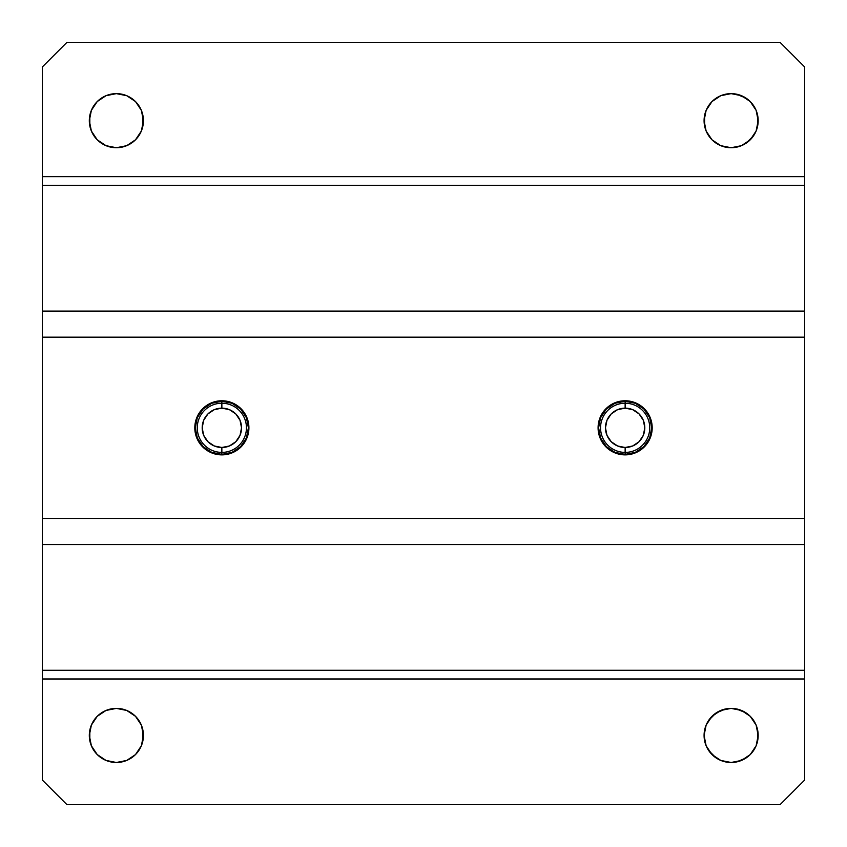 <?xml version="1.0" encoding="UTF-8"?>
<svg xmlns="http://www.w3.org/2000/svg" width="847" height="847" viewBox="0 0 847 847"><rect width="100%" height="100%" fill="white"/><g stroke="black" fill="none" stroke-linecap="round" stroke-linejoin="round"><path stroke-width="1.27" d="M221.861 454.871A27.051 27.051 0 0 1 194.81 427.82A27.051 27.051 0 0 1 221.861 400.769L232.216 402.823L240.982 408.688L246.848 417.465L248.912 427.82L246.848 438.164L240.982 446.941L232.216 452.806L221.861 454.871L211.506 452.806L202.729 446.941L196.864 438.164L194.81 427.82L196.864 417.465L202.729 408.688L211.506 402.823L221.861 400.769A27.051 27.051 0 0 1 248.912 427.82A27.051 27.051 0 0 1 221.861 454.871M625.139 454.871A27.051 27.051 0 0 1 598.088 427.82A27.051 27.051 0 0 1 625.139 400.769L635.494 402.823L644.271 408.688L650.136 417.465L652.19 427.82L650.136 438.164L644.271 446.941L635.494 452.806L625.139 454.871L614.784 452.806L606.018 446.941L600.152 438.164L598.088 427.82L600.152 417.465L606.018 408.688L614.784 402.823L625.139 400.769A27.051 27.051 0 0 1 652.19 427.82A27.051 27.051 0 0 1 625.139 454.871M731.12 762.491A27.051 27.051 0 0 1 704.079 735.44A27.051 27.051 0 0 1 731.12 708.388L741.474 710.453L750.251 716.318L756.117 725.085L758.171 735.44L756.117 745.794L750.251 754.571L741.474 760.437L731.12 762.491L720.776 760.437L711.999 754.571L706.133 745.794L704.079 735.44L706.133 725.085L711.999 716.318L720.776 710.453L731.12 708.388A27.051 27.051 0 0 1 758.171 735.44A27.051 27.051 0 0 1 731.12 762.491L720.776 760.437M731.12 147.727A27.051 27.051 0 0 1 704.079 120.687A27.051 27.051 0 0 1 731.12 93.636L741.474 95.69L750.251 101.555L756.117 110.332L758.171 120.687L756.117 131.031L750.251 139.808L741.474 145.673L731.12 147.727L720.776 145.673L711.999 139.808L706.133 131.031L704.079 120.687L706.133 110.332L711.999 101.555L720.776 95.69L731.12 93.636A27.051 27.051 0 0 1 758.171 120.687A27.051 27.051 0 0 1 731.12 147.727M116.367 147.727A27.051 27.051 0 0 1 89.316 120.687A27.051 27.051 0 0 1 116.367 93.636L126.722 95.69L135.499 101.555L141.354 110.332L143.418 120.687L141.354 131.031L135.499 139.808L126.722 145.673L116.367 147.727L106.013 145.673L97.236 139.808L91.381 131.031L89.316 120.687L91.381 110.332L97.236 101.555L106.013 95.69L116.367 93.636A27.051 27.051 0 0 1 143.418 120.687A27.051 27.051 0 0 1 116.367 147.727M116.367 762.491A27.051 27.051 0 0 1 89.316 735.44A27.051 27.051 0 0 1 116.367 708.388L126.722 710.453L135.499 716.318L141.354 725.085L143.418 735.44L141.354 745.794L135.499 754.571L126.722 760.437L116.367 762.491L106.013 760.437L97.236 754.571L91.381 745.794L89.316 735.44L91.381 725.085L97.236 716.318L106.013 710.453L116.367 708.388A27.051 27.051 0 0 1 143.418 735.44A27.051 27.051 0 0 1 116.367 762.491M780.055 804.65L66.945 804.65L780.055 804.65L804.65 780.055L804.65 678.987L42.35 678.987L42.35 780.055L66.945 804.65L42.35 780.055L42.35 670.295L804.65 670.295L804.65 678.987L42.35 678.987L42.35 670.295L804.65 670.295L804.65 544.536L42.35 544.536L42.35 670.295L42.35 544.536L804.65 544.536L804.65 518.449L42.35 518.449L42.35 544.536L42.35 518.449L804.65 518.449L804.65 337.18L42.35 337.18L42.35 518.449L42.35 337.18L804.65 337.18L804.65 311.103L42.35 311.103L42.35 337.18L42.35 311.103L804.65 311.103L804.65 185.334L42.35 185.334L42.35 311.103L42.35 176.642L804.65 176.642L804.65 185.334L42.35 185.334L42.35 176.642L804.65 176.642L804.65 66.945L780.055 42.35L66.945 42.35L42.35 66.945L42.35 176.642L42.35 66.945L66.945 42.35L780.055 42.35L804.65 66.945L804.65 780.055L780.055 804.65M736.403 708.907L746.154 712.952M750.251 716.318L753.618 720.416M757.652 730.167L757.652 740.723M746.154 757.927L736.403 761.972M716.096 757.927L708.632 750.474L706.133 745.794M704.598 740.723L704.079 735.44L706.133 725.085M708.632 720.416L716.096 712.952L725.847 708.907L731.12 708.388M126.722 710.453L131.391 712.952M135.499 716.318L138.855 720.416M142.899 730.167L142.899 740.723M135.499 754.571L126.722 760.437M97.236 754.571L91.381 745.794M89.835 740.723L89.835 730.167L91.381 725.085M101.344 712.952L106.013 710.453M725.847 147.209L720.776 145.673M716.096 143.175L711.999 139.808M704.598 125.959L704.598 115.404L706.133 110.332M711.999 101.555L716.096 98.188M720.776 95.69L725.847 94.155M736.403 94.155L746.154 98.188M757.652 115.404L757.652 125.959M753.618 135.711L746.154 143.175M111.095 147.209L106.013 145.673M89.835 125.959L89.835 115.404L91.381 110.332M97.236 101.555L101.344 98.188M121.64 94.155L126.722 95.69M142.899 115.404L142.899 125.959M135.499 139.808L131.391 143.175M221.861 452.404L221.861 447.491A19.672 19.672 0 0 1 202.189 427.82A19.672 19.672 0 0 1 221.861 408.148L221.861 403.225A24.595 24.595 0 0 0 197.266 427.82A24.595 24.595 0 0 0 221.861 452.404A24.595 24.595 0 0 1 197.266 427.82A24.595 24.595 0 0 1 221.861 403.225L221.861 401.256A26.553 26.553 0 0 1 248.415 427.82A26.553 26.553 0 0 1 221.861 454.373L221.861 452.404L221.861 454.373L211.697 452.351L203.079 446.591L197.319 437.984L195.297 427.82L197.319 417.656L203.079 409.037L211.697 403.278L221.861 401.256L232.025 403.278L240.643 409.037L246.392 417.656L248.415 427.82L246.392 437.984L240.643 446.591L232.025 452.351L221.861 454.373A26.553 26.553 0 0 1 195.297 427.82A26.553 26.553 0 0 1 221.861 401.256L221.861 403.225A24.595 24.595 0 0 1 246.445 427.82A24.595 24.595 0 0 1 221.861 452.404A24.595 24.595 0 0 0 246.445 427.82A24.595 24.595 0 0 0 221.861 403.225L221.861 408.148A19.672 19.672 0 0 1 241.533 427.82A19.672 19.672 0 0 1 221.861 447.491L221.861 452.404M221.861 408.148L214.333 409.641L207.949 413.908L203.682 420.292L202.189 427.82L203.682 435.347L207.949 441.732L214.333 445.988L221.861 447.491L229.389 445.988L235.773 441.732L240.029 435.347L241.533 427.82L240.029 420.292L235.773 413.908L229.389 409.641L221.861 408.148M625.139 452.404L625.139 447.491A19.672 19.672 0 0 1 605.467 427.82A19.672 19.672 0 0 1 625.139 408.148L625.139 403.225A24.595 24.595 0 0 0 600.555 427.82A24.595 24.595 0 0 0 625.139 452.404A24.595 24.595 0 0 1 600.555 427.82A24.595 24.595 0 0 1 625.139 403.225L625.139 401.256A26.553 26.553 0 0 1 651.703 427.82A26.553 26.553 0 0 1 625.139 454.373L625.139 452.404L625.139 454.373L614.975 452.351L606.357 446.591L600.608 437.984L598.585 427.82L600.608 417.656L606.357 409.037L614.975 403.278L625.139 401.256L635.303 403.278L643.921 409.037L649.681 417.656L651.703 427.82L649.681 437.984L643.921 446.591L635.303 452.351L625.139 454.373A26.553 26.553 0 0 1 598.585 427.82A26.553 26.553 0 0 1 625.139 401.256L625.139 403.225A24.595 24.595 0 0 1 649.734 427.82A24.595 24.595 0 0 1 625.139 452.404A24.595 24.595 0 0 0 649.734 427.82A24.595 24.595 0 0 0 625.139 403.225L625.139 408.148A19.672 19.672 0 0 1 644.811 427.82A19.672 19.672 0 0 1 625.139 447.491L625.139 452.404M625.139 408.148L617.611 409.641L611.227 413.908L606.971 420.292L605.467 427.82L606.971 435.347L611.227 441.732L617.611 445.988L625.139 447.491L632.667 445.988L639.051 441.732L643.318 435.347L644.811 427.82L643.318 420.292L639.051 413.908L632.667 409.641L625.139 408.148"/></g></svg>
